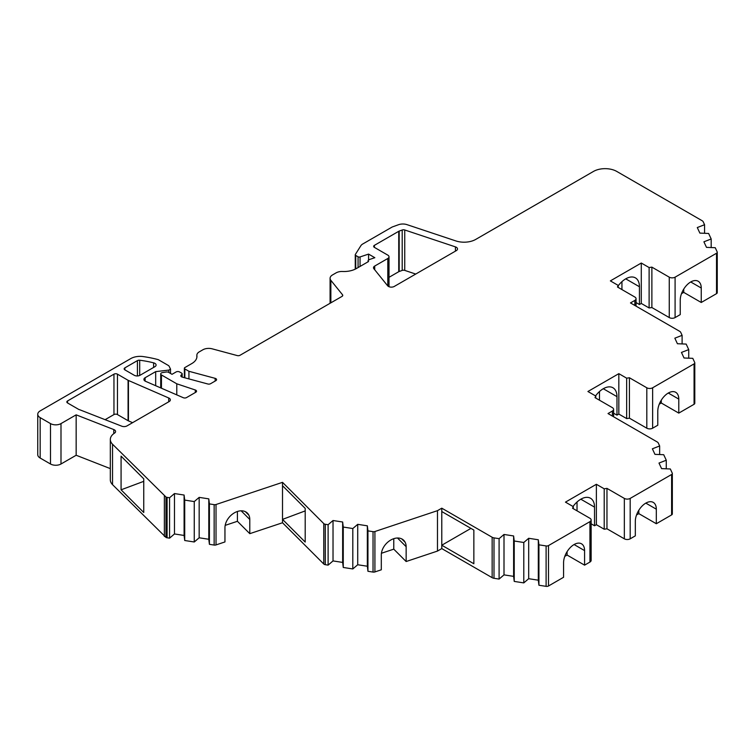 <?xml version="1.0" encoding="UTF-8"?>
<svg xmlns="http://www.w3.org/2000/svg" width="755" height="755" viewBox="0 0 755 755"><rect width="100%" height="100%" fill="white"/><g stroke="black" fill="none" stroke-linecap="round" stroke-linejoin="round"><path stroke-width="1.13" d="M645.827 503.123L656.322 509.181A14.845 8.569 120 0 0 653.254 502.386A14.845 8.569 120 0 0 645.827 503.123A14.845 8.569 120 0 0 635.323 521.309L635.323 535.852L630.18 538.825A4.124 2.378 0 0 1 624.347 538.825L606.963 528.793L604.208 529.217L596.374 524.697L594.525 525.763L591.146 523.81M574.083 544.544L584.578 550.603A14.845 8.569 120 0 0 581.51 543.808A14.845 8.569 120 0 0 574.083 544.544A14.845 8.569 120 0 0 563.579 562.73L563.579 577.273L548.508 585.984A2.473 1.425 0 0 1 546.11 586.352L538.928 585.238L538.315 580.189L528.689 578.698L523.791 582.898L514.231 581.416L513.617 576.367L504 574.876L499.093 579.076L493.997 578.292A4.124 2.378 0 0 1 492.147 577.669L441.779 548.592L437.475 551.074L406.143 561.522L393.77 549.149L381.426 553.264M169.148 401.566A4.124 2.378 0 0 0 170.356 399.876A4.124 2.378 0 0 0 169.148 398.196A4.124 2.378 0 0 0 168.714 397.979L128.435 380.463A2.642 1.529 180 0 1 128.086 380.293L117.459 374.159A2.473 1.425 0 0 0 113.958 374.159L67.563 400.943A2.473 1.425 0 0 0 66.846 401.953A2.473 1.425 0 0 0 67.563 402.962L78.935 409.531A2.624 1.519 0 0 0 79.407 409.625L121.763 426.188A4.124 2.378 0 0 0 126.991 425.905L169.148 401.566M154.879 366.704A4.124 2.378 0 0 0 156.087 365.014A4.124 2.378 0 0 0 154.879 363.334A4.124 2.378 0 0 0 153.614 362.834A74.245 42.865 0 0 0 139.694 360.229A2.473 1.425 0 0 0 137.419 360.616L124.886 367.855A2.473 1.425 0 0 0 124.16 368.865A2.473 1.425 0 0 0 124.886 369.875L134.22 375.263A4.124 2.378 0 0 0 140.053 375.263L154.879 366.704M456.303 250.632A4.124 2.378 0 0 0 457.511 248.942A4.124 2.378 0 0 0 456.303 247.262A4.124 2.378 0 0 0 455.444 246.885L404.746 229.982A2.473 1.425 0 0 0 402.198 230.011L399.187 231.096A2.473 1.425 0 0 0 398.744 231.294L374.386 245.356A2.473 1.425 0 0 0 373.668 246.366A2.473 1.425 0 0 0 374.386 247.376L387.806 255.124A4.124 2.378 180 0 1 389.014 256.804A4.124 2.378 180 0 1 387.806 258.493L374.707 266.053A4.124 2.378 0 0 0 373.498 267.742A4.124 2.378 0 0 0 373.885 268.742L387.626 285.758A4.124 2.378 0 0 0 394.28 286.438L456.303 250.632M114.382 429.84A4.124 2.378 180 0 1 115.591 431.53A4.124 2.378 180 0 1 114.534 433.115A16.497 9.522 0 0 0 110.324 439.476A16.497 9.522 0 0 0 112.533 444.233L165.968 496.998A2.473 1.425 0 0 0 167.081 497.366L169.564 497.753L174.471 493.553L184.097 495.044L184.711 500.093L194.262 501.575L199.169 497.375L208.795 498.866L209.409 503.915L214.146 504.651A2.473 1.425 0 0 0 216.024 504.51L282.512 482.341L323.782 523.611A2.473 1.425 0 0 0 325.282 524.272L328.114 524.716L333.021 520.516L342.647 522.007L343.261 527.056L352.811 528.538L357.719 524.338L367.345 525.82L367.949 530.878L373.036 531.662A2.473 1.425 0 0 0 374.914 531.52L437.475 510.663L441.779 508.181L492.147 537.258A4.124 2.378 0 0 0 493.997 537.881L499.093 538.664L504 534.465L513.617 535.956L514.231 541.005L523.791 542.486L528.689 538.287L538.315 539.778L538.928 544.827L546.11 545.941A2.473 1.425 0 0 0 548.508 545.572L589.938 521.648A4.124 2.378 0 0 0 591.146 519.969A4.124 2.378 0 0 0 589.938 518.279L572.554 508.247L573.29 506.652L565.457 502.132L596.374 484.285L604.208 488.806L606.963 488.381L624.347 498.413A4.124 2.378 0 0 0 630.18 498.413L671.61 474.489A2.473 1.425 0 0 0 672.337 473.479A2.473 1.425 0 0 0 672.252 473.111L670.327 468.968L661.578 468.61L658.992 463.06L666.269 460.22L663.711 454.708L654.953 454.359L652.377 448.8L659.653 445.969L658.284 443.025A4.124 2.378 0 0 0 657.218 441.958L608.02 413.551L612.39 411.022A4.124 2.378 0 0 0 613.598 409.342A4.124 2.378 0 0 0 612.39 407.662L595.006 397.621L595.752 396.026L587.918 391.505L618.836 373.659L626.659 378.18L629.425 377.755L646.808 387.787A4.124 2.378 0 0 0 652.641 387.787L694.072 363.872A2.473 1.425 0 0 0 694.789 362.862A2.473 1.425 0 0 0 694.713 362.494L692.788 358.342L684.03 357.993L681.454 352.434L688.73 349.603L686.163 344.082L677.414 343.733L674.838 338.174L682.105 335.343L680.746 332.408A4.124 2.378 0 0 0 679.679 331.332L630.472 302.925L634.851 300.405A4.124 2.378 0 0 0 636.059 298.716A4.124 2.378 0 0 0 634.851 297.036L617.467 286.994L618.203 285.409L610.37 280.888L641.288 263.033L649.121 267.553L651.876 267.128L669.26 277.17A4.124 2.378 0 0 0 675.093 277.17L716.523 253.246A2.473 1.425 0 0 0 717.25 252.236A2.473 1.425 0 0 0 717.165 251.868L715.24 247.716L706.491 247.366L703.905 241.808L711.182 238.976L708.624 233.465L699.876 233.106L697.29 227.548L704.566 224.716L703.198 221.781A4.124 2.378 0 0 0 702.131 220.715L616.788 171.442A16.497 9.522 0 0 0 593.458 171.442L475.735 239.411A16.497 9.522 180 0 1 455.822 240.921L406.983 224.641A8.248 4.766 0 0 0 398.489 224.726L392.185 227L362.768 243.978A8.248 4.766 0 0 0 360.852 245.724L355.36 254.444A1.652 0.953 0 0 0 355.256 254.765A1.652 0.953 0 0 0 355.737 255.445L358.068 256.785A1.652 0.953 0 0 0 360.059 256.936L368.582 254.095L374.839 257.71L370.044 259.314A1.652 0.953 0 0 0 369.705 259.465L368.534 260.135A1.652 0.953 0 0 0 368.053 260.805A1.652 0.953 0 0 0 368.582 261.504L356.379 268.553A17.573 10.145 180 0 1 342.572 271.489A8.248 4.766 0 0 0 336.098 272.866L332.502 274.943A8.248 4.766 0 0 0 330.086 278.312A8.248 4.766 0 0 0 330.86 280.322L342.525 294.771A2.473 1.425 180 0 1 342.751 295.375A2.473 1.425 180 0 1 342.034 296.385L240.005 355.284A2.473 1.425 180 0 1 237.212 355.567L212.193 348.838A8.248 4.766 0 0 0 202.869 349.782L199.273 351.858A8.248 4.766 0 0 0 196.857 355.227A8.248 4.766 0 0 0 196.885 355.605A17.573 10.145 180 0 1 196.942 356.398A17.573 10.145 180 0 1 191.798 363.57L184.843 367.581A1.652 0.953 0 0 0 184.362 368.261A1.652 0.953 0 0 0 184.843 368.931L188.929 371.29L215.156 378.349A2.473 1.425 180 0 1 215.864 378.632A2.473 1.425 180 0 1 216.591 379.642A2.473 1.425 180 0 1 215.864 380.652L210.588 383.7A2.473 1.425 180 0 1 207.795 383.984L182.257 377.113A2.473 1.425 180 0 1 180.832 375.82A2.473 1.425 180 0 1 181.162 375.103L181.946 374.32A1.652 0.953 0 0 0 182.172 373.838A1.652 0.953 0 0 0 181.691 373.168L179.596 371.96A2.473 1.425 0 0 0 176.094 371.96L172.017 374.32L168.658 372.385A2.473 1.425 0 0 0 166.289 372.007L162.58 372.564A2.473 1.425 0 0 0 160.721 373.942A2.473 1.425 0 0 0 161.447 374.952L176.783 383.804L195.3 389.986A2.473 1.425 180 0 1 195.819 390.212A2.473 1.425 180 0 1 196.545 391.222A2.473 1.425 180 0 1 195.819 392.232L186.532 397.583A2.473 1.425 180 0 1 183.295 397.715L145.555 381.313A4.124 2.378 180 0 1 143.912 379.406A4.124 2.378 180 0 1 145.12 377.726L155.681 371.63L168.856 370.082L170.517 369.12L169.205 366.392A4.124 2.378 0 0 0 168.148 365.354L158.286 359.654A81.181 46.867 0 0 0 142.469 356.483A13.194 7.616 0 0 0 130.757 358.597L40.166 410.899A8.248 4.766 0 0 0 37.75 414.259A8.248 4.766 0 0 0 40.166 417.628L50.5 423.593A7.427 4.285 0 0 0 60.995 423.593L76.161 414.844L113.778 429.557A4.124 2.378 180 0 1 114.382 429.84M241.128 510.805L249.792 519.478L249.792 533.662L282.512 522.753L323.782 564.023A2.473 1.425 0 0 0 325.282 564.683L328.114 565.127L333.021 560.927L342.647 562.418L343.261 567.467L352.811 568.949L357.719 564.749L367.345 566.231L367.949 571.29L373.036 572.073A2.473 1.425 0 0 0 374.914 571.931L381.303 569.798L381.303 554.963A15.364 10.863 135 0 1 382.257 549.989A14.826 10.485 135 0 1 384.946 545.176A14.383 10.174 135 0 1 388.995 541.193A13.864 9.806 135 0 1 398.461 538.032A14.383 10.174 135 0 1 402.509 539.325A14.826 10.485 135 0 1 403.755 540.325A14.826 10.485 135 0 1 405.19 542.335A15.364 10.863 135 0 1 406.143 546.677L406.143 561.522M249.792 533.662L237.419 521.29L225.179 525.367M110.324 439.476L110.324 479.887A16.497 9.522 0 0 0 112.533 484.644L165.968 537.409A2.473 1.425 0 0 0 167.081 537.777L169.564 538.164L174.471 533.964L184.097 535.455L184.711 540.505L194.262 541.986L199.169 537.787L208.795 539.278L209.409 544.327L214.146 545.063A2.473 1.425 0 0 0 216.024 544.921L224.952 541.939L224.952 527.754A15.364 10.863 135 0 1 225.905 522.781A14.826 10.485 135 0 1 228.595 517.968A14.383 10.174 135 0 1 232.644 513.985A13.864 9.806 135 0 1 242.11 510.833A14.383 10.174 135 0 1 246.158 512.116A14.826 10.485 135 0 1 247.404 513.117A14.826 10.485 135 0 1 248.848 515.137A15.364 10.863 135 0 1 249.792 519.478M37.75 414.259L37.75 454.67A8.248 4.766 0 0 0 40.166 458.04L50.5 464.004A7.427 4.285 0 0 0 60.995 464.004L76.161 455.256L110.324 468.619M690.74 281.964L701.244 288.023L701.244 302.481L716.523 293.657A2.473 1.425 0 0 0 717.25 292.647L717.25 252.236M701.244 302.481L683.737 292.383L681.491 293.676M625.725 278.84L639.438 286.749L639.438 304.52L641.288 303.444L649.121 307.964L651.876 307.54L669.26 317.581A4.124 2.378 0 0 0 675.093 317.581L680.246 314.608L680.246 300.15A14.845 8.569 120 0 1 686.72 285.201A14.845 8.569 120 0 1 698.167 281.228A14.845 8.569 120 0 1 701.244 288.023M639.438 304.52L636.059 302.566M668.279 393.034L678.783 399.093L678.783 413.108L694.072 404.284A2.473 1.425 0 0 0 694.789 403.274L694.789 362.862M678.783 413.108L661.286 403L659.257 404.17M603.273 388.721L616.977 396.639L616.977 415.137L618.836 414.07L626.659 418.591L629.425 418.166L646.808 428.198A4.124 2.378 0 0 0 652.641 428.198L657.784 425.225L657.784 411.22A14.845 8.569 120 0 1 664.268 396.281A14.845 8.569 120 0 1 675.706 392.298A14.845 8.569 120 0 1 678.783 399.093M616.977 415.137L613.598 413.193M656.322 509.181L656.322 523.734L671.61 514.901A2.473 1.425 0 0 0 672.337 513.891L672.337 473.479M656.322 523.734L638.824 513.626L636.54 514.948M584.578 550.603L584.578 565.155L589.938 562.06A4.124 2.378 0 0 0 591.146 560.38L591.146 519.969M584.578 565.155L567.081 555.048L564.797 556.369M415.722 274.056L404.746 270.394A2.473 1.425 0 0 0 402.198 270.422L399.187 271.507A2.473 1.425 0 0 0 398.744 271.706L389.014 277.321M132.578 422.677L128.435 420.875A2.642 1.529 180 0 1 128.086 420.705L117.459 414.57A2.473 1.425 0 0 0 113.958 414.57L105.105 419.676M188.929 371.29L188.929 378.906M176.783 383.804L176.783 394.884M155.681 371.63L155.681 385.711M168.856 370.082L168.856 372.498M170.517 369.12L170.517 373.461M76.161 414.844L76.161 455.256M121.074 456.143L121.074 489.816L143.752 512.494L143.752 478.821L121.074 456.143M164.373 496.073L164.373 536.484M169.564 497.753L169.564 538.164M174.471 493.553L174.471 533.964M184.097 495.044L184.097 535.455M184.711 500.093L184.711 540.505M194.262 501.575L194.262 541.986M199.169 497.375L199.169 537.787M208.795 498.866L208.795 539.278M209.409 503.915L209.409 544.327M282.512 482.341L282.512 522.753M305.199 510.909L282.512 519.383L305.199 542.071L305.199 508.389L282.512 485.71M328.114 524.716L328.114 565.127M333.021 520.516L333.021 560.927M342.647 522.007L342.647 562.418M343.261 527.056L343.261 567.467M352.811 528.538L352.811 568.949M357.719 524.338L357.719 564.749M367.345 525.82L367.345 566.231M367.949 530.878L367.949 571.29M437.475 510.663L437.475 551.074M441.779 508.181L441.779 548.592M470.941 528.387L441.779 545.223L473.857 563.749L473.857 530.067L441.779 511.55M499.093 538.664L499.093 579.076M504 534.465L504 574.876M513.617 535.956L513.617 576.367M514.231 541.005L514.231 581.416M523.791 542.486L523.791 582.898M528.689 538.287L528.689 578.698M538.315 539.778L538.315 580.189M538.928 544.827L538.928 585.238M573.29 506.652L573.29 508.672M580.812 499.197L594.525 507.115A19.385 11.193 120 0 0 590.504 498.243A19.385 11.193 120 0 0 573.026 506.501M594.525 507.115L594.525 525.763M596.374 484.285L596.374 524.697M604.208 488.806L604.208 529.217M606.963 488.381L606.963 528.793M666.269 460.22L666.269 468.798M659.653 445.969L659.653 454.548M595.752 396.026L595.752 398.045M616.977 396.639A19.385 11.193 120 0 0 612.966 387.768A19.385 11.193 120 0 0 595.563 395.922M618.836 373.659L618.836 414.07M626.659 378.18L626.659 418.591M629.425 377.755L629.425 418.166M688.73 349.603L688.73 358.181M682.105 335.343L682.105 343.921M618.203 285.409L618.203 287.428M639.438 286.749A19.385 11.193 120 0 0 635.417 277.878A19.385 11.193 120 0 0 618.203 285.786M641.288 263.033L641.288 303.444M649.121 267.553L649.121 307.964M651.876 267.128L651.876 307.54M711.182 238.976L711.182 247.555M704.566 224.716L704.566 233.295M368.582 254.095L368.582 260.107M128.435 380.463L128.435 420.875M567.081 555.048L567.081 551.669M638.824 513.626L638.824 510.248M577.028 510.833L577.028 502.009M661.286 403L661.286 400.159M683.737 292.383L683.737 289.089M621.941 289.58L621.941 281.643M599.479 400.207L599.479 391.534M393.77 549.149L393.77 538.683M237.419 521.29L237.419 511.475M143.752 481.341L121.074 489.816M196.885 355.605L196.885 357.2M184.843 368.931L184.843 377.811M215.156 378.349L215.156 381.058M181.162 375.103L181.162 376.537M181.946 374.32L181.946 377.009M161.447 374.952L161.447 388.221M195.3 389.986L195.3 392.524M145.12 377.726L145.12 381.096M40.166 417.628L40.166 458.04M50.5 423.593L50.5 464.004M60.995 423.593L60.995 464.004M113.778 429.557L113.778 433.644M112.533 444.233L112.533 484.644M165.968 496.998L165.968 537.409M167.081 497.366L167.081 537.777M214.146 504.651L214.146 545.063M216.024 504.51L216.024 544.921M323.782 523.611L323.782 564.023M325.282 524.272L325.282 564.683M373.036 531.662L373.036 572.073M374.914 531.52L374.914 571.931M492.147 537.258L492.147 577.669M493.997 537.881L493.997 578.292M546.11 545.941L546.11 586.352M548.508 545.572L548.508 585.984M589.938 521.648L589.938 562.06M624.347 498.413L624.347 538.825M630.18 498.413L630.18 538.825M671.61 474.489L671.61 514.901M612.39 411.022L612.39 416.08M646.808 387.787L646.808 428.198M652.641 387.787L652.641 428.198M694.072 363.872L694.072 404.284M634.851 300.405L634.851 305.454M669.26 277.17L669.26 317.581M675.093 277.17L675.093 317.581M716.523 253.246L716.523 293.657M355.737 255.445L355.737 268.903M358.068 256.785L358.068 267.572M360.059 256.936L360.059 266.421M330.86 280.322L330.86 302.83M342.525 294.771L342.525 295.979M402.198 230.011L402.198 270.422M404.746 229.982L404.746 270.394M399.187 231.096L399.187 271.507M398.744 231.294L398.744 271.706M374.386 245.356L374.386 247.376M387.806 258.493L387.806 285.956M374.707 266.053L374.707 269.761M455.444 246.885L455.444 251.122M153.614 362.834L153.614 367.43M139.694 360.229L139.694 375.443M137.419 360.616L137.419 375.952M124.886 367.855L124.886 369.875M128.086 380.293L128.086 420.705M117.459 374.159L117.459 414.57M113.958 374.159L113.958 414.57M67.563 400.943L67.563 402.962M168.714 397.979L168.714 401.811M397.479 538.013L406.143 546.677M401.745 538.891L405.19 542.335M245.394 511.692L248.848 515.137M184.362 368.261L184.362 377.679M182.172 373.838L182.172 377.085M160.721 373.942L160.721 387.91M613.598 409.342L613.598 416.779M636.059 298.716L636.059 306.152M355.256 254.765L355.256 269.148M368.053 260.805L368.053 261.806M330.086 278.312L330.086 303.284M196.857 355.227L196.857 357.37M389.014 256.804L389.014 286.711"/></g></svg>
